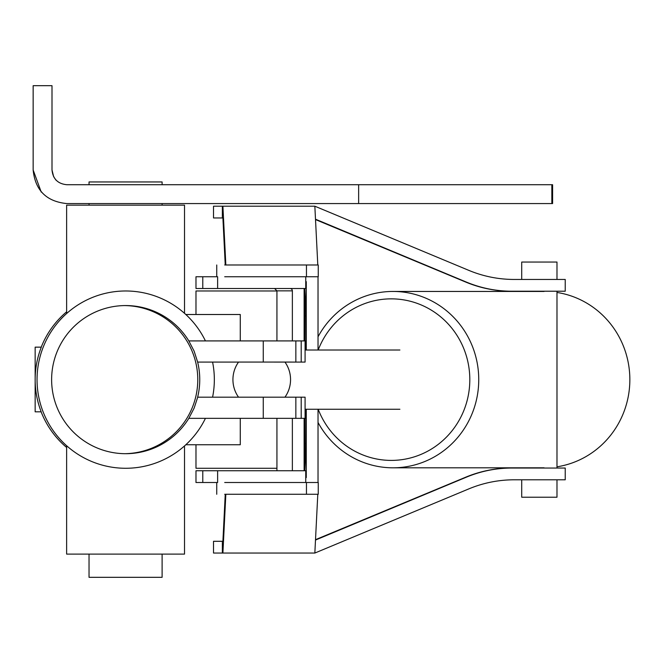 <?xml version="1.0" encoding="UTF-8"?>
<svg xmlns="http://www.w3.org/2000/svg" width="663" height="663" viewBox="0 0 663 663"><rect width="100%" height="100%" fill="white"/><g stroke="black" fill="none" stroke-linecap="round" stroke-linejoin="round"><path stroke-width="0.99" d="M551.848 203.566L552.594 203.566L552.594 184.712L551.848 184.712L551.848 203.566L66.748 203.566C46.41 201.519 35.214 190.322 33.15 169.985L33.15 85.684L52.004 85.684L52.004 169.985C52.916 178.902 57.83 183.808 66.748 184.712L551.848 184.712M33.15 169.985L41.23 192.071M55.941 180.104L53.637 176.64M53.612 176.565L52.004 169.985M358.642 203.566L358.642 184.712M556.986 479.797L556.986 497.209L521.715 497.209L521.715 479.797M521.715 279.454L521.715 262.051L556.986 262.051L556.986 279.454M318.19 350.006A80.778 78.549 90 0 1 438.724 315.265A80.778 78.549 90 0 1 438.724 443.995A80.778 78.549 90 0 1 318.19 409.253M318.033 422.464A88.179 85.751 -90 0 0 392.993 467.813A88.179 85.751 -90 0 0 478.744 379.626A88.179 85.751 -90 0 0 392.993 291.447A88.179 85.751 -90 0 0 318.033 336.796M556.986 292.449A88.179 85.751 90 0 1 629.85 379.626A88.179 85.751 90 0 1 556.986 466.81M284.949 397.178A29.628 28.807 90 0 0 290.551 379.626A29.628 28.807 90 0 0 284.949 362.073L238.531 362.073A29.628 28.807 90 0 0 238.531 397.178L302.22 397.178A29.628 28.807 90 0 1 302.22 397.187M265.192 397.178L286.888 397.178M511.753 291.214C496.106 291.173 481.065 288.156 466.603 282.181L466.006 282.181C480.493 288.156 495.568 291.173 511.239 291.214L565.232 291.214L565.232 279.454L514.098 279.454C498.46 279.413 483.41 276.405 468.948 270.429L314.842 206.201L317.792 264.993M511.753 468.037L511.239 468.037C495.568 468.086 480.493 471.095 466.006 477.07L466.611 477.07C481.065 471.095 496.115 468.086 511.753 468.037L565.232 468.037L565.232 479.797L514.098 479.797C498.46 479.838 483.41 482.855 468.956 488.83L314.842 553.05L222.901 553.05L225.843 494.266M213.519 217.961L222.362 217.961L222.362 206.201L213.519 206.201L213.519 217.961M213.519 553.05L222.362 553.05L222.362 541.298L213.519 541.298L213.519 553.05M304.657 340.915L304.756 288.504M304.756 470.747L304.657 418.345M304.45 288.504L304.483 340.915M304.483 418.345L304.45 470.747M305.858 409.253L305.742 452.846L304.839 470.747M304.839 288.504L305.742 306.405L305.858 350.006M466.611 477.07L315.497 540.047M315.513 539.665L466.006 477.07M225.246 494.266L222.901 541.298L222.362 541.298M222.362 217.961L222.901 217.961L225.246 264.993M315.497 219.204L466.603 282.181M466.006 282.181L315.513 219.586M224.707 276.744L306.455 276.744L306.455 264.993L224.707 264.993M224.707 494.266L306.455 494.266L306.455 482.507L224.707 482.507M306.455 276.744L318.248 276.744L318.248 264.993L306.455 264.993M306.455 494.266L318.248 494.266L318.248 482.507L306.455 482.507M306.273 350.006L306.273 281.667L305.751 281.667M306.273 409.253L306.273 477.584L305.751 477.584M225.843 264.993L222.901 206.201L222.362 206.201M222.362 553.05L222.901 553.05M318.033 276.744L318.033 350.006M318.033 409.253L318.033 482.507M317.792 494.266L314.842 553.05M222.901 206.201L314.842 206.201M202.779 276.744L202.779 288.504L195.983 288.504L195.983 276.744L217.621 276.744L217.621 288.504L305.751 288.504L305.751 276.744M202.779 470.747L195.983 470.747L195.983 482.507L202.779 482.507L202.779 470.747L217.621 470.747L217.621 482.507L202.779 482.507M305.751 482.507L305.751 470.747L217.621 470.747M274.59 288.504L276.935 290.858L292.366 290.858A2.354 2.345 -90 0 0 290.021 288.504M202.779 288.504L217.621 288.504M276.935 470.747L276.935 418.345M276.935 340.915L276.935 290.858M304.118 470.747L304.118 418.345M304.118 340.915L304.118 288.504M292.366 470.747L292.366 418.345M292.366 340.915L292.366 290.858M66.632 447.459A88.643 88.643 -90 0 1 41.114 411.822M212.583 397.187A88.643 88.643 90 0 0 212.583 362.081M305.088 340.915L301.201 340.915L301.201 362.081L305.088 362.081L305.088 340.915L205.431 340.915A88.643 88.643 90 0 0 37.045 379.634A88.643 88.643 90 0 0 205.431 418.345L305.088 418.345L295.847 418.345L295.847 397.187L197.723 397.187L194.135 408.11L188.831 418.345A74.065 74.065 -90 0 1 52.203 388.874A74.065 74.065 -90 0 1 188.831 340.915L194.135 351.158L197.64 362.081A74.065 74.065 -90 0 1 197.64 397.187L197.723 397.187M41.222 347.155A88.643 88.643 -90 0 1 66.632 311.809M35.156 347.155L41.313 347.155A88.643 88.643 90 0 0 41.205 411.822L35.156 411.822L35.156 347.155L35.156 411.822M124.694 453.691A74.065 74.065 90 0 0 197.773 379.634A74.065 74.065 90 0 0 124.694 305.577M188.897 340.915L263.261 340.915L263.261 362.073L295.847 362.081L295.847 340.915L263.261 340.915M301.201 340.915L295.847 340.915M205.431 340.915L188.831 340.915M286.341 340.915L251.658 340.915L286.341 340.915M197.723 362.081L238.531 362.081M301.201 362.081L295.847 362.081M188.831 418.345L205.431 418.345M295.847 397.187L301.201 397.187L301.201 418.345M305.088 418.345L305.088 397.187L301.201 397.187M263.261 397.187L263.261 418.345L188.897 418.345M263.261 418.345L295.847 418.345M286.341 418.345L251.658 418.345L286.341 418.345M66.632 313.417L66.632 205.157L184.513 205.157L184.513 313.317M184.513 445.95L184.513 554.111L66.632 554.111L66.632 445.843M162.112 554.111L162.112 577.316L89.033 577.316L89.033 554.111M162.112 184.712L162.112 181.952L89.033 181.952L89.033 184.712M195.983 314.502L195.983 290.982L276.935 290.982M195.983 444.757L195.983 468.277L276.935 468.277M185.822 314.502L240.271 314.502L240.271 340.915M240.271 418.345L240.271 444.757L185.822 444.757M305.825 315.845L304.657 315.845M304.657 443.414L305.825 443.414M556.986 468.037L556.986 291.214M392.993 467.813L544.099 467.813M392.993 291.447L544.099 291.447M305.088 409.253L399.897 409.253M305.088 350.006L399.897 350.006M216.743 276.744L216.743 264.993M216.743 494.266L216.743 482.507M89.033 203.566L89.033 205.157M162.112 203.566L162.112 205.157"/></g></svg>

